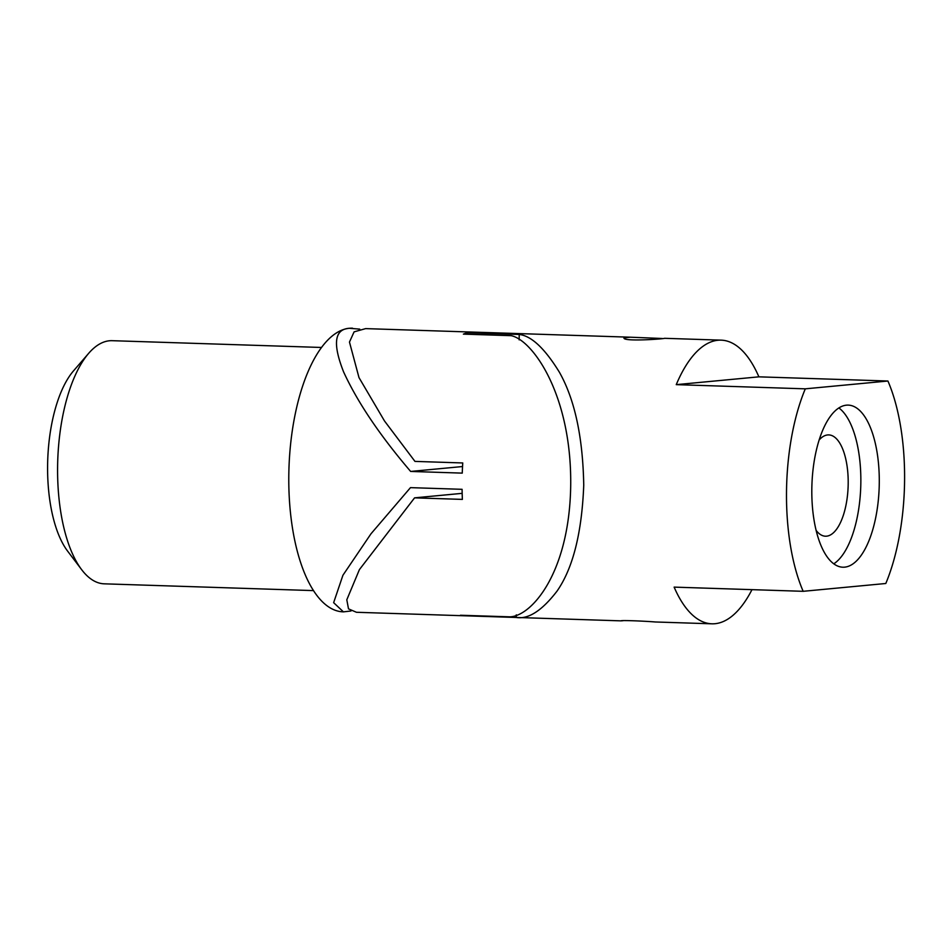 <?xml version="1.0" encoding="UTF-8"?>
<svg xmlns="http://www.w3.org/2000/svg" width="952" height="952" viewBox="0 0 952 952"><rect width="100%" height="100%" fill="white"/><g stroke="black" fill="none" stroke-linecap="round" stroke-linejoin="round"><path stroke-width="1.43" d="M352.526 328.19A141.907 58.905 91.9 0 0 352.442 328.19A141.907 58.905 91.9 0 0 349.325 328.285L359.749 329.13M664.532 338.317L664.508 338.305C664.46 338.924 622.679 341.923 623.988 337.889L630.248 337.198L365.651 328.618L354.096 331.855L349.467 342.065L358.987 377.587L384.489 420.951L414.965 461.399L462.755 462.958A141.907 58.905 91.9 0 0 462.255 473.12L410.645 471.442C379.907 435.457 357.559 402.303 343.613 371.946C332.498 343.791 334.402 329.237 349.325 328.285A141.907 58.905 91.9 0 0 288.861 471.859A141.907 58.905 91.9 0 0 343.244 611.85A141.907 58.905 91.9 0 0 343.339 611.862M350.99 610.994L343.422 611.862L333.64 602.675L342.922 575.258L370.994 533.786L410.479 487.638L462.089 489.316A141.907 58.905 -88.1 0 0 462.375 499.395L414.584 497.848L359.416 569.605L346.802 599.784L348.503 608.863L356.453 612.279L621.025 620.859C620.109 620.121 643.552 621.001 655.309 621.977L711.918 623.81A141.907 58.905 -88.1 0 1 674.135 587.122L803.167 591.311A141.907 58.905 -88.1 0 1 805.297 388.832L676.253 384.644A141.907 58.905 -88.1 0 1 721.104 340.15A141.907 58.905 -88.1 0 1 758.887 376.837L887.918 381.014A141.907 58.905 -88.1 0 1 904.4 488.685A141.907 58.905 -88.1 0 1 885.8 583.493L803.167 591.311M751.985 589.645A141.907 58.905 -88.1 0 1 711.918 623.81M463.386 334.128A141.907 58.905 -88.1 0 1 467.61 332.783L519.221 334.461C531.406 335.877 544.782 348.444 559.36 372.161C574.746 399.388 582.862 437.063 583.743 485.163C581.862 532.894 572.973 568.189 557.075 591.061C542.033 610.637 528.431 619.443 516.258 617.467L464.647 615.789A141.907 58.905 -88.1 0 1 460.435 615.242L508.237 616.789C529.645 618.514 569.677 574.865 570.712 484.747C571.569 394.592 532.561 339.923 511.176 335.675L463.386 334.128M622.858 620.728L621.049 620.859M630.248 337.198L662.259 338.495M467.599 334.259L467.61 332.783M519.221 334.461L519.161 339.876M516.282 614.837L516.258 617.467M462.553 466.539L410.645 471.442M414.584 497.848L462.172 493.35M805.297 388.832L887.918 381.014M811.818 489.352A81.087 33.665 91.9 0 0 842.913 567.213A81.087 33.665 91.9 0 0 879.184 487.257A81.087 33.665 91.9 0 0 848.173 405.112A81.087 33.665 91.9 0 0 811.818 489.352M676.253 384.644L758.887 376.837M321.455 347.468L112.146 340.685A121.63 50.492 91.9 0 0 88.679 353.323A121.63 50.492 91.9 0 0 57.596 467.039A121.63 50.492 91.9 0 0 81.67 569.689A121.63 50.492 91.9 0 0 104.256 583.826L313.577 590.609M819.089 440.05A50.682 21.039 -88.1 0 1 828.752 434.909A50.682 21.039 -88.1 0 1 848.137 486.246A50.682 21.039 -88.1 0 1 825.467 536.214A50.682 21.039 -88.1 0 1 816.162 530.454M833.797 563.81A81.087 33.665 91.9 0 0 860.751 486.65A81.087 33.665 91.9 0 0 838.855 407.92M88.679 353.323L73.506 370.887A101.364 42.078 91.9 0 0 47.6 465.647A101.364 42.078 91.9 0 0 67.663 551.184L81.67 569.689M721.104 340.15L664.508 338.305"/></g></svg>
